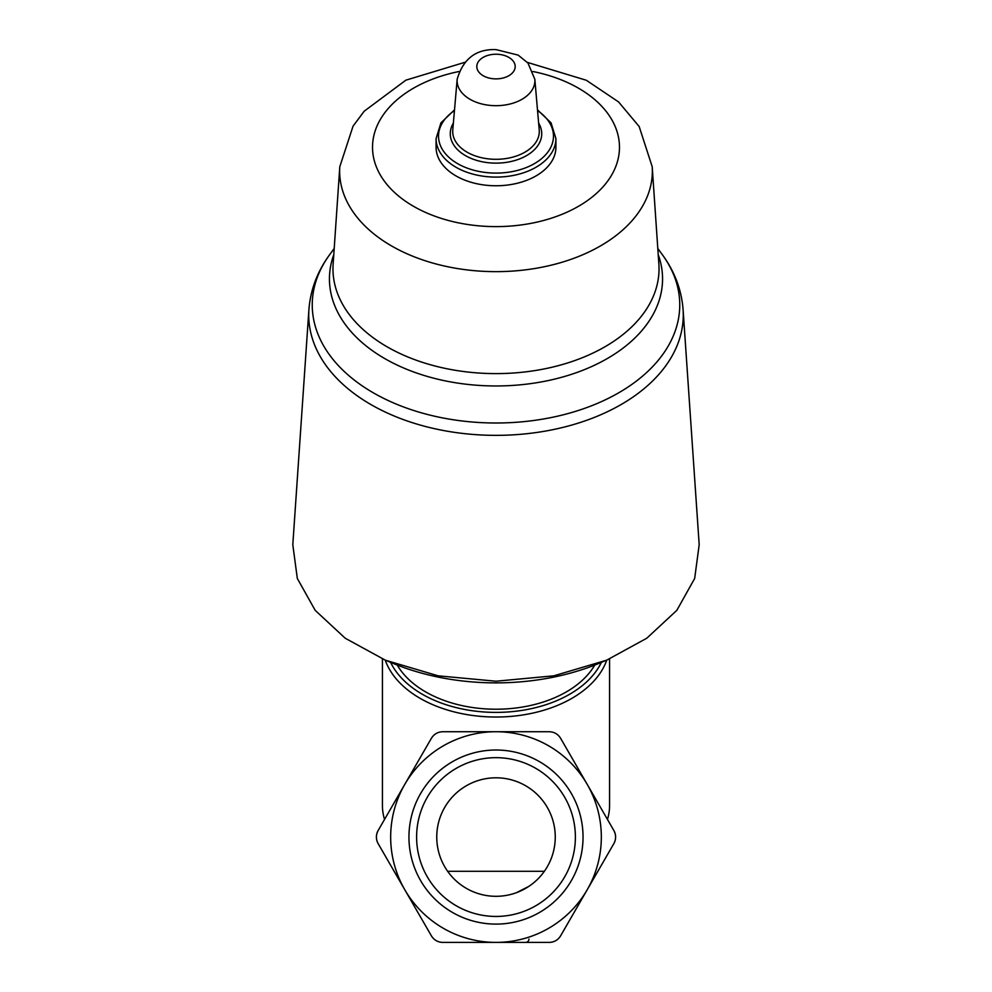 <?xml version="1.0" encoding="UTF-8"?>
<svg xmlns="http://www.w3.org/2000/svg" width="992" height="992" viewBox="0 0 992 992"><rect width="100%" height="100%" fill="white"/><g stroke="black" fill="none" stroke-linecap="round" stroke-linejoin="round"><path stroke-width="1.49" d="M555.26 837.062A59.26 59.26 0 0 0 466.376 785.738A59.26 59.26 0 0 0 466.376 888.373A59.26 59.26 0 0 0 555.26 837.062M583.036 837.062A87.036 87.036 0 0 0 452.476 761.682A87.036 87.036 0 0 0 452.476 912.442A87.036 87.036 0 0 0 583.036 837.062M436.207 940.639A13.169 13.169 0 0 1 431.384 935.816L404.773 889.725A105.338 105.338 0 0 1 496 731.724A105.338 105.338 0 0 1 587.227 889.725A105.338 105.338 0 0 1 404.773 889.725L378.163 843.646A13.169 13.169 0 0 1 376.414 837.769M528.922 939.114A3.286 3.286 0 0 1 525.624 942.4L549.221 942.4A13.169 13.169 0 0 0 555.805 940.627M615.598 837.05A13.169 13.169 0 0 1 613.837 843.646L560.616 935.816A13.169 13.169 0 0 1 556.4 940.267M609.572 658.936L609.572 805.417A113.572 72.999 180 0 1 607.464 819.429L613.837 830.478A13.169 13.169 0 0 1 615.586 836.355M384.536 819.429A113.572 72.999 180 0 1 382.428 805.417L382.428 658.936M606.769 660.126A113.572 72.999 180 0 1 496 717.03A113.572 72.999 180 0 1 385.231 660.126M308.909 309.678L292.801 544.732L297.315 578.448L315.196 610.365L345.241 638.24L385.367 660.188L438.154 675.825L496 681.219L553.796 675.825L606.633 660.188L646.784 638.228L676.842 610.328L694.673 578.448L699.186 544.732L683.091 309.678A187.277 120.379 180 0 1 496 435.352A187.277 120.379 180 0 1 308.909 309.678C310.459 289.726 317.403 271.374 329.716 254.609A183.756 118.122 180 0 0 496 423.001A183.756 118.122 180 0 0 662.284 254.609L657.795 248.484M555.917 138.595L555.917 147.25A59.917 38.514 180 0 1 496 185.764A59.917 38.514 180 0 1 436.083 147.25L436.083 138.595A59.917 38.514 180 0 0 496 177.097A59.917 38.514 180 0 0 555.917 138.595L551.044 122.834L537.49 109.876M385.367 660.188L392.696 663.239A189.906 122.066 0 0 0 496 682.88A189.906 122.066 0 0 0 599.304 663.239L606.633 660.188M601.388 662.371A110.273 70.891 180 0 1 496 712.392A110.273 70.891 180 0 1 390.612 662.371M594.741 665.086A105.338 67.716 180 0 1 496 709.218A105.338 67.716 180 0 1 397.259 665.086M466.376 942.4L442.779 942.4A13.169 13.169 0 0 1 436.815 940.974M376.402 837.074A13.169 13.169 0 0 1 378.163 830.478L431.384 738.308C434 734.092 437.807 731.898 442.779 731.724L549.221 731.724C554.181 731.885 557.975 734.08 560.616 738.308L613.837 830.478C616.168 834.855 616.168 839.244 613.837 843.646M431.384 935.816C434.025 940.044 437.832 942.239 442.779 942.4L549.221 942.4C554.193 942.226 558 940.032 560.616 935.816M378.163 843.646C375.832 839.269 375.832 834.88 378.163 830.478M528.922 886.327L516.646 892.602M575.385 837.062A79.385 79.385 0 0 0 456.308 768.304A79.385 79.385 0 0 0 456.308 905.808A79.385 79.385 0 0 0 575.385 837.062M658.229 254.659A166.557 107.062 180 0 1 496 385.962A166.557 107.062 180 0 1 333.771 254.659M658.874 264.207A163.035 104.792 180 0 1 496 373.612A163.035 104.792 180 0 1 333.126 264.207L339.797 166.73A156.352 100.502 180 0 0 496 271.647A156.352 100.502 180 0 0 652.203 166.73L658.874 264.207M496 54.225A19.183 12.326 180 0 1 512.616 72.714A19.183 12.326 180 0 1 479.384 72.714A19.183 12.326 180 0 1 496 54.225M534.837 79.286A38.886 24.998 180 0 1 496 105.685A38.886 24.998 180 0 1 457.163 79.286L452.774 129.927A43.301 27.826 180 0 0 496 159.303A43.301 27.826 180 0 0 539.226 129.927L534.837 79.286L527.955 63.054L518.159 55.106L496 49.6C476.073 48.906 463.128 58.813 457.163 79.286M538.644 123.12A45.731 29.4 180 0 1 496 163.134A45.731 29.4 180 0 1 453.356 123.12M537.552 110.633A57.474 36.94 180 0 1 536.325 162.477A57.474 36.94 180 0 1 455.675 162.477A57.474 36.94 180 0 1 454.448 110.633M533.014 71.523A123.479 79.372 180 0 1 596.13 193.688A123.479 79.372 180 0 1 395.87 193.688A123.479 79.372 180 0 1 458.986 71.523M334.205 248.484L329.716 254.609M683.091 309.678C681.541 289.726 674.597 271.374 662.284 254.609M454.51 109.876L440.956 122.834L436.083 138.595M464.628 62.384L405.852 80.178L364.176 111.228L353.053 126.158L339.797 166.73M652.203 166.73L639.17 126.53L618.574 101.928L586.297 80.253L527.372 62.384M544.36 871.298L447.64 871.298"/></g></svg>
